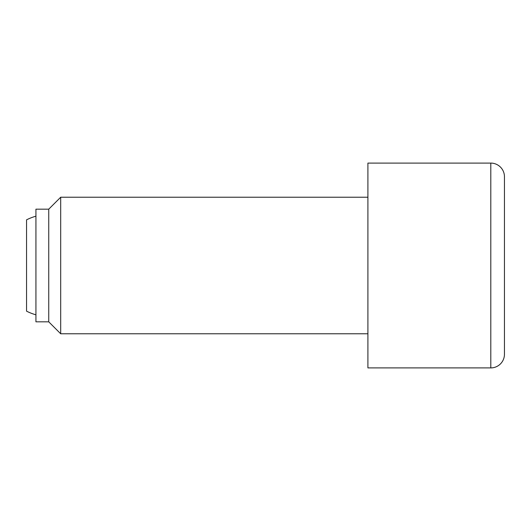 <?xml version="1.0" encoding="UTF-8"?>
<svg xmlns="http://www.w3.org/2000/svg" width="531" height="531" viewBox="0 0 531 531"><rect width="100%" height="100%" fill="white"/><g stroke="black" fill="none" stroke-linecap="round" stroke-linejoin="round"><path stroke-width="0.8" d="M35.935 216.19A51.202 51.202 0 0 0 26.55 219.841L26.55 311.159A51.202 51.202 0 0 0 35.935 314.81M367.91 197.227L60.687 197.227L48.739 209.174L35.935 209.174L35.935 321.826L48.739 321.826L60.687 333.773L367.91 333.773M490.797 163.09L367.91 163.09L367.91 367.91L490.797 367.91A13.653 13.653 0 0 0 504.45 354.25L504.45 176.75A13.653 13.653 0 0 0 490.797 163.09L490.797 367.91M504.45 176.75L504.45 354.25M60.687 333.773L60.687 197.227M48.739 321.826L48.739 209.174"/></g></svg>
